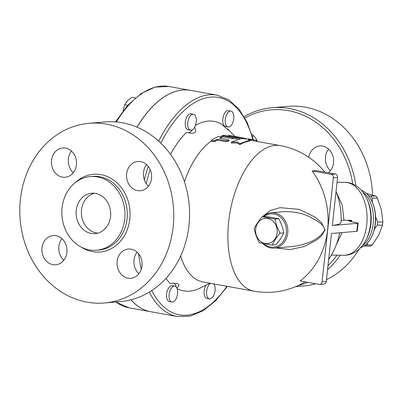 <?xml version="1.0" encoding="UTF-8"?>
<svg xmlns="http://www.w3.org/2000/svg" width="403" height="403" viewBox="0 0 403 403"><rect width="100%" height="100%" fill="white"/><g stroke="black" fill="none" stroke-linecap="round" stroke-linejoin="round"><path stroke-width="0.6" d="M71.472 151.1A14.689 12.528 -94.9 0 0 73.316 172.675M146.601 164.605A14.689 12.528 -94.9 0 0 143.513 172.439A14.689 12.528 -94.9 0 0 148.44 186.181M137.091 252.162A14.689 12.528 -94.9 0 0 138.929 273.738M61.961 238.662A14.689 12.528 -94.9 0 0 58.873 246.495A14.689 12.528 -94.9 0 0 63.8 260.237M104.951 121.953A90.161 76.887 85.1 0 1 189.193 205.288A90.161 76.887 85.1 0 1 120.215 301.63M20.387 199.409A90.161 76.887 -94.9 0 0 104.402 302.975A90.161 76.887 -94.9 0 0 173.381 206.638A90.161 76.887 -94.9 0 0 89.134 123.303A90.161 76.887 -94.9 0 0 20.387 199.409M62.067 207.797A36.975 31.535 -94.9 0 0 96.524 250.273A36.975 31.535 -94.9 0 0 124.814 210.759A36.975 31.535 -94.9 0 0 90.262 176.585A36.975 31.535 -94.9 0 0 62.067 207.797M66.893 252.404A14.689 12.528 85.1 0 1 55.695 264.806A14.689 12.528 85.1 0 1 41.967 251.23A14.689 12.528 85.1 0 1 53.201 235.533A14.689 12.528 85.1 0 1 66.893 252.404M131.151 249.17A14.689 12.528 85.1 0 1 142.118 264.262A14.689 12.528 85.1 0 1 130.824 278.307A14.689 12.528 85.1 0 1 117.097 264.736A14.689 12.528 85.1 0 1 128.33 249.034A14.689 12.528 85.1 0 1 131.151 249.17M126.643 173.874A14.689 12.528 85.1 0 1 137.841 161.477A14.689 12.528 85.1 0 1 151.568 175.048A14.689 12.528 85.1 0 1 140.335 190.745A14.689 12.528 85.1 0 1 126.643 173.874M62.384 177.113A14.689 12.528 85.1 0 1 51.418 162.021A14.689 12.528 85.1 0 1 62.712 147.972A14.689 12.528 85.1 0 1 76.439 161.543A14.689 12.528 85.1 0 1 65.205 177.244A14.689 12.528 85.1 0 1 62.384 177.113M110.558 216.512A20.261 17.279 85.1 0 1 95.113 233.614A20.261 17.279 85.1 0 1 76.177 214.895A20.261 17.279 85.1 0 1 91.672 193.239A20.261 17.279 85.1 0 1 110.558 216.512M97.733 233.151A20.261 17.279 85.1 0 1 81.451 214.446A20.261 17.279 85.1 0 1 94.327 193.254M244.878 117.953A88.136 75.159 85.1 0 1 352.761 184.015M337.024 255.164A88.136 75.159 85.1 0 1 327.987 265.753M251.739 134.27A14.689 12.528 85.1 0 1 257.406 141.503M308.779 157.266A14.689 12.528 85.1 0 1 319.826 145.962A14.689 12.528 85.1 0 1 333.513 162.832A14.689 12.528 85.1 0 1 328.374 172.751M298.074 285.581A90.161 76.887 -94.9 0 0 307.721 282.332M327.558 269.672A90.161 76.887 -94.9 0 0 340.253 255.21M355.809 185.602A90.161 76.887 -94.9 0 0 272.146 107.702A90.161 76.887 -94.9 0 0 244.122 116.618M295.565 286.679L303.278 286.024A90.161 76.887 -94.9 0 0 315.66 283.757M326.475 279.657A90.161 76.887 -94.9 0 0 359.043 249.235M372.548 194.997A90.161 76.887 -94.9 0 0 287.959 106.352L272.146 107.702M328.581 149.09A14.689 12.528 -94.9 0 0 325.493 156.923A14.689 12.528 -94.9 0 0 330.425 170.665M253.457 135.589A14.689 12.528 -94.9 0 0 252.535 136.919M190.468 90.363A112.447 57.241 100.2 0 0 190.423 90.353A112.447 57.241 100.2 0 0 137.005 127.177M130.95 299.812A112.447 57.241 100.2 0 0 150.641 311.705A112.447 57.241 100.2 0 0 150.682 311.71M272.191 245.064L275.934 244.747C279.375 240.727 281.994 236.778 283.788 232.904C282.936 228.113 281.259 223.393 278.76 218.743L265.874 216.426L262.131 216.743L275.017 219.061C275.869 223.851 277.541 228.572 280.045 233.221C276.599 237.241 273.985 241.19 272.191 245.064L259.305 242.752C256.807 238.102 255.129 233.382 254.278 228.592C256.071 224.713 258.691 220.763 262.131 216.743M277.123 232.899A12.664 10.8 -94.9 0 0 262.207 219.177A12.664 10.8 -94.9 0 0 259.854 240.833A12.664 10.8 -94.9 0 0 277.123 232.899M283.788 232.904L280.045 233.221M278.76 218.743L275.017 219.061M367.712 242.747L367.113 244.908A28.366 17.672 90.8 0 1 365.239 246.052L364.302 245.865M368.438 195.591L370.674 196.039A28.366 17.672 90.8 0 1 372.201 198.059L372.392 202.316M375.591 216.794L377.671 221.922A28.366 17.672 90.8 0 1 377.329 225.086L374.372 229.116M365.239 246.052L370.417 246.127A28.366 17.672 -89.2 0 0 372.291 244.984L378.77 235.09L382.507 225.161A28.366 17.672 -89.2 0 0 382.85 221.998L381.49 210.084L377.379 198.135A28.366 17.672 -89.2 0 0 375.853 196.115L366.362 193.38M377.329 225.086L382.507 225.161M377.671 221.922L382.85 221.998M367.113 244.908L372.291 244.984M372.201 198.059L377.379 198.135M370.674 196.039L375.853 196.115M170.963 288.719A8.105 4.126 -79.8 0 1 174.761 286.145A8.105 4.126 -79.8 0 1 177.391 294.85A8.105 4.126 -79.8 0 1 171.895 302.099A8.105 4.126 -79.8 0 1 169.053 297.016A8.105 4.126 -79.8 0 1 170.963 288.719M171.895 302.099L169.406 301.651A8.105 4.126 -79.8 0 1 166.565 296.568A8.105 4.126 -79.8 0 1 168.474 288.271A8.105 4.126 -79.8 0 1 172.272 285.697L174.761 286.145M213.827 283.949A8.105 4.126 -79.8 0 1 214.522 293.308A8.105 4.126 -79.8 0 1 209.419 298.9A8.105 4.126 -79.8 0 1 206.638 291.283A8.105 4.126 -79.8 0 1 210.497 283.349M209.419 298.9L206.93 298.452A8.105 4.126 -79.8 0 1 204.15 290.835A8.105 4.126 -79.8 0 1 205.943 285.158M231.891 124.446A8.105 4.126 -79.8 0 1 228.093 127.021A8.105 4.126 -79.8 0 1 225.463 118.311A8.105 4.126 -79.8 0 1 230.959 111.067A8.105 4.126 -79.8 0 1 233.8 116.15A8.105 4.126 -79.8 0 1 231.891 124.446M228.093 127.021L225.604 126.572A8.105 4.126 -79.8 0 1 222.975 117.867A8.105 4.126 -79.8 0 1 228.471 110.618L230.959 111.067M196.221 121.882A8.105 4.126 -79.8 0 1 190.569 130.219A8.105 4.126 -79.8 0 1 187.939 121.51A8.105 4.126 -79.8 0 1 193.435 114.266A8.105 4.126 -79.8 0 1 196.221 121.882M190.569 130.219L188.08 129.771A8.105 4.126 -79.8 0 1 185.451 121.066A8.105 4.126 -79.8 0 1 190.946 113.817L193.435 114.266M135.327 97.924L131.776 97.289L127.318 100.856L124.698 104.755L123.111 110.825M127.746 105.304L124.698 104.755M209.817 283.228L200.009 288.12A86.111 43.831 -79.8 0 1 177.083 288.598M173.95 283.168A11.143 5.672 -79.8 0 1 176.338 287.188M176.867 288.074L178.902 285.707L178.872 284.558L178.061 283.843L173.497 283.173L170.137 283.395A86.111 43.831 -79.8 0 1 165.955 278.377M253.301 139.74L247.286 122.693L239.05 109.193L228.859 99.838L217.111 95.153L190.508 90.373A112.447 57.241 100.2 0 0 137.08 127.207M131.01 299.797A112.447 57.241 100.2 0 0 150.727 311.721L177.33 316.501L190.161 316.154L203.152 310.753L215.731 300.668L227.413 286.392M237.176 142.012L231.312 142.103L241.241 138.541L249.961 139.141L253.396 139.755L248.172 139.524L249.82 140.083L239.896 143.644L237.176 142.012L237.191 142.974L231.352 143.055L231.312 142.103M256.64 141.367L256.686 140.36L253.396 139.755M249.24 139.025L248.092 138.894M249.82 140.083L249.724 141.085A73.951 37.645 100.2 0 0 239.931 144.596L239.896 143.644M239.931 144.596L237.191 142.974M180.66 256.001A73.951 37.645 -79.8 0 0 203.021 282.004L254.086 291.183A73.951 37.645 -79.8 0 1 230.118 211.736A73.951 37.645 -79.8 0 1 280.251 145.614L253.215 140.753A73.951 37.645 100.2 0 0 249.784 140.451M253.925 140.879L254.112 139.896M256.499 141.342L256.686 140.36M230.667 135.675C227.977 135.212 227.856 135.207 230.309 135.67L236.999 136.808L228.511 135.307L228.325 136.31M236.999 136.808L239.629 137.292M242.017 137.745L242.379 137.816C246.127 138.582 247.321 139 245.956 139.07M215.091 140.496L212.527 140.959L211.494 140.607L211.439 140.073L218.199 136.541C220.748 136.269 221.892 136.471 221.63 137.156L219.449 138.058L228.39 139.68L228.975 140.103L228.365 140.556L226.083 140.748L217.267 139.171L215.091 140.496L215.152 141.433L211.414 141.262L211.348 140.335M221.6 138.138L221.947 136.909L221.6 138.138A73.951 37.645 100.2 0 0 221.056 138.345M228.975 140.098L228.98 141.065L225.881 141.665L217.298 140.123A73.951 37.645 100.2 0 0 215.152 141.433M217.298 140.123L217.267 139.171M241.588 138.577L241.729 137.71L238.299 137.091L232.944 136.965L224.214 135.438L222.461 135.413L222.265 135.715L232.778 137.68L242.022 137.73L241.85 138.728M240.626 138.632A73.951 37.645 100.2 0 0 236.435 138.828L232.707 138.677L222.995 136.929L222.34 136.416M221.449 136.587A73.951 37.645 -79.8 0 1 222.048 136.471M184.438 181.738A73.951 37.645 -79.8 0 1 211.399 141.03M361.375 190.302A29.379 18.306 90.8 0 1 371.994 201.435A29.379 18.306 90.8 0 1 375.193 223.63A29.379 18.306 90.8 0 1 371.485 236.949A29.379 18.306 90.8 0 1 360.549 247.769M371.485 236.949L371.783 236.339A28.366 17.672 -89.2 0 0 375.364 223.479A28.366 17.672 -89.2 0 0 372.276 202.049L371.994 201.435M341.094 220.315L343.955 220.199L342.223 205.112L336.389 192.377M343.955 220.199L351.607 220.31L348.54 220.723L352.413 221.957L356.67 222.723A3.038 0.353 -173.8 0 1 358.111 223.186A3.038 0.353 -173.8 0 1 357.663 223.317L356.796 231.322A3.038 0.353 6.2 0 0 357.244 231.186L358.111 223.186M351.577 221.796L351.607 220.31M336.198 244.923L342.051 232.576M192.407 129.786A11.143 5.672 -79.8 0 1 188.06 132.809M194.669 127.116L195.787 130.758L195.284 132.179L194.15 132.98L191.989 133.343L186.544 132.386A86.111 43.831 -79.8 0 0 170.565 154.389M228.773 130.229L227.74 128.874A86.111 43.831 -79.8 0 1 228.486 129.65L234.823 136.416M227.282 129.151A11.143 5.672 -79.8 0 0 227.74 128.874C231.025 132.214 226.758 128.94 221.312 123.953A86.111 43.831 -79.8 0 0 195.379 125.514M356.796 231.322L331.493 233.478L326.274 281.49L322.057 281.848L333.357 177.824L337.578 177.466L332.359 225.479L357.663 223.317M337.578 177.466A3.038 2.589 -94.9 0 0 335.326 174L316.305 170.585A48.627 5.682 6.2 0 1 312.088 170.943L331.11 174.363A3.038 2.589 85.1 0 1 333.357 177.824M322.057 281.848A3.038 2.589 85.1 0 1 319.74 284.412A3.038 2.589 85.1 0 1 319.156 284.387L300.134 280.967A73.84 62.969 -94.9 0 0 312.088 170.943M319.74 284.412L323.962 284.055A3.038 2.589 -94.9 0 0 326.274 281.49M332.369 225.423A73.84 8.624 6.2 0 0 341.014 222.315A73.951 73.951 0 0 0 336.052 191.496M263.95 216.592A16.714 14.256 85.1 0 1 279.541 216.396A16.714 14.256 85.1 0 1 286.357 233.02A16.714 14.256 85.1 0 1 263.804 243.714M262.832 243.523A17.727 15.118 -94.9 0 0 274.226 248.097A17.727 15.118 -94.9 0 0 287.742 233.13A17.727 15.118 -94.9 0 0 271.219 212.769A17.727 15.118 -94.9 0 0 262.867 216.683M271.219 212.769L283.48 211.721C293.616 211.303 302.708 213.187 310.763 217.368C316.546 220.824 323.382 223.413 324.737 229.977C318.813 240.5 305.036 244.782 292.306 246.555L274.226 248.097M275.728 247.966L290.276 249.538L304.215 246.52L316.345 240.198L321.468 235.936L325.065 229.957L321.453 222.577L315.257 217.222L299.248 209.379L279.964 207.661L270.302 210.527L262.288 216.733M81.381 247.195A39 33.263 -94.9 0 0 123.928 236.541A39 33.263 -94.9 0 0 119.575 185.476A39 33.263 -94.9 0 0 75.84 182.176M92.584 176.388A36.975 31.535 85.1 0 1 127.131 210.562A36.975 31.535 85.1 0 1 98.846 250.072M150.641 311.705L129.187 307.847A112.447 57.241 -79.8 0 1 115.983 301.988M116.356 121.978A112.447 57.241 -79.8 0 1 168.968 86.499L190.423 90.353M226.939 286.306A110.422 56.208 -79.8 0 1 151.745 290.553M230.184 136.471L230.309 135.67M242.213 138.637L242.379 137.816M225.881 141.665L225.851 140.712M222.995 136.929L223.066 135.937M232.707 138.677L232.778 137.68M236.435 138.828L236.526 137.831M138.647 253.83A112.447 57.241 100.2 0 0 141.292 269.275M149.311 292.084A112.447 57.241 100.2 0 0 177.33 316.501M217.111 95.153A112.447 57.241 100.2 0 0 158.676 141.131M148.274 166.414A112.447 57.241 100.2 0 0 144.345 179.844M146.254 183.662A110.422 56.208 -79.8 0 1 150.173 169.598M160.817 143.141A110.422 56.208 -79.8 0 1 252.817 139.655M362.146 245.951A29.379 18.306 -89.2 0 0 373.198 223.6A29.379 18.306 -89.2 0 0 362.917 192.166M366.891 198.865L367.541 200.291A31.157 19.415 90.8 0 1 366.997 237.961L366.307 239.367A33.504 20.875 -89.2 0 0 366.891 198.865C361.687 187.551 352.514 182.116 344.892 182.332A36.472 22.724 90.8 0 1 367.088 219.126A36.472 22.724 90.8 0 1 343.845 255.265C351.456 255.698 360.781 250.53 366.307 239.367M335.326 174L331.11 174.363M351.597 221.046A8.105 0.544 1.4 0 0 349.25 221.192M104.427 302.975L120.24 301.625M89.108 123.303L104.926 121.958M98.856 250.072L96.534 250.268M90.252 176.585L92.574 176.388M129.187 307.847L115.757 302.008M115.449 121.908L127.701 105.359L141.121 93.541L155.11 87.093L168.968 86.499M222.038 136.562L222.118 135.569M331.377 255.084L343.845 255.265M337.059 182.221L344.892 182.332M254.086 291.183A73.951 73.951 0 0 0 305.126 281.863M328.667 259.467A73.951 73.951 0 0 0 339.709 232.778M324.848 172.121A73.951 73.951 0 0 0 280.251 145.614"/></g></svg>
